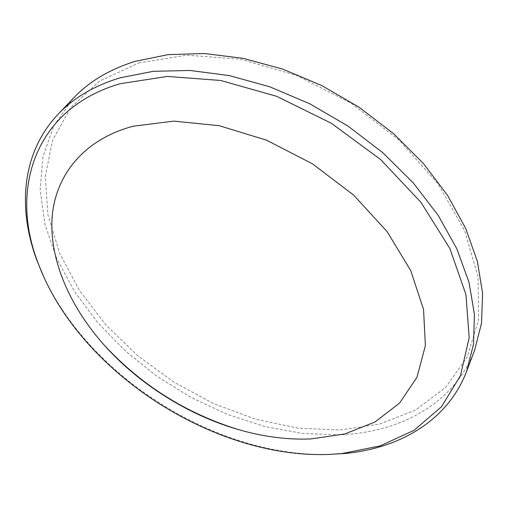 <?xml version="1.0" encoding="UTF-8"?>
<svg xmlns="http://www.w3.org/2000/svg" width="508" height="508" viewBox="0 0 508 508"><rect width="100%" height="100%" fill="white"/><g stroke="black" fill="none" stroke-linecap="round" stroke-linejoin="round"><path stroke-width="0.38" stroke-dasharray="2.54 1.91" d="M138.887 62.922L186.703 55.175L240.475 59.182L296.608 75.394L350.914 103.035L399.212 140.144L437.928 183.794L464.604 230.537L478.091 276.949L478.517 320.015L467.011 357.454L445.345 387.725L415.576 410.013L379.819 424.053L340.068 429.978L298.12 428.18L255.562 419.214L213.804 403.689L174.123 382.289L137.706 355.714L105.715 324.739L79.299 290.214L59.639 253.155L47.917 214.751L45.25 176.466L52.635 140.037L70.739 107.48L99.695 81.026L138.887 62.922M73.431 98.139L53.905 125.59L42.92 156.769L40.151 190.195L45.015 224.561L56.782 258.718L74.651 291.706L97.809 322.72L125.444 351.066L156.769 376.142L190.989 397.408L227.317 414.369L264.916 426.555L302.901 433.508L340.284 434.804C400.304 432.346 454.285 403.663 474.593 350.291M238.125 429.482C186.023 413.601 141.516 385.629 104.616 345.561M327.184 454.489C215.976 456.438 89.929 377.209 43.459 276.155"/><path stroke-width="0.76" d="M328.6 454.444L341.852 453.587L380.143 445.903L413.982 430.34L441.427 406.813L460.47 375.641L469.17 337.699L465.938 294.551L449.847 248.463L420.986 202.362L380.644 159.55L331.368 123.285L276.701 96.323L220.694 80.474L167.342 76.422L120.053 83.737C33.934 108.852 9.735 189.941 37.916 262.547C77.464 370.446 212.204 458.699 328.6 454.444M43.459 276.155L36.767 260.001C17.469 208.134 21.736 152.635 57.988 114.389C73.539 97.904 94.19 85.725 119.952 77.857L153.194 71.323L189.986 70.453L229.229 75.571L269.608 86.741L309.658 103.734L347.885 126.003L382.848 152.743L413.277 182.924L438.182 215.36L456.857 248.831L468.954 282.15L474.428 314.242L473.507 344.189L466.649 371.259C447.91 420.51 399.745 448.418 344.646 453.517L327.184 454.489M466.649 371.259L474.593 350.291L481.514 323.228L482.6 293.383L477.406 261.487L465.709 228.448L447.542 195.345L423.259 163.341L393.535 133.642L359.327 107.391L321.882 85.604L282.588 69.063L242.913 58.293L204.273 53.511L167.97 54.648L135.084 61.373C109.557 69.38 89.008 81.636 73.431 98.139L57.988 114.389M133.058 126.251L173.711 121.12L219.208 125.705L266.605 140.202L312.553 163.887L353.689 195.148L387.128 231.654L410.775 270.688L423.558 309.512L425.38 345.694L416.966 377.311L399.625 403.015L374.974 422.008L344.741 433.984L310.642 438.956C287.02 439.858 262.846 436.702 238.125 429.482L238.125 429.482C188.557 415.246 138.932 384.054 104.61 345.561L104.61 345.561C70.25 307.143 49.53 260.68 52.057 218.237C54.934 176.079 83.064 139.579 133.058 126.251M341.852 453.587L344.646 453.517M104.61 345.561C141.668 385.388 186.169 413.36 238.125 429.482M37.916 262.547L36.767 260.001"/></g></svg>
